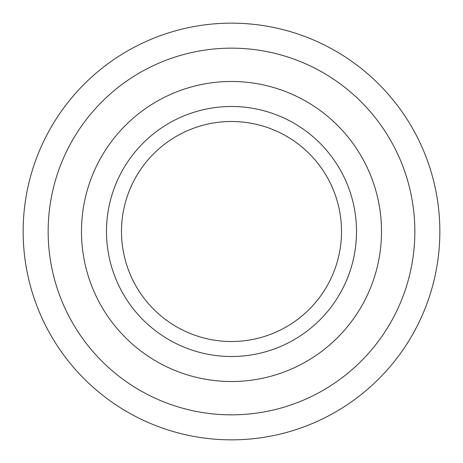 <?xml version="1.0" encoding="UTF-8"?>
<svg xmlns="http://www.w3.org/2000/svg" width="463" height="463" viewBox="0 0 463 463"><rect width="100%" height="100%" fill="white"/><g stroke="black" fill="none" stroke-linecap="round" stroke-linejoin="round"><path stroke-width="0.69" d="M231.5 439.85A208.35 208.35 0 0 1 23.15 231.5A208.35 208.35 0 0 1 231.5 23.15A208.35 208.35 0 0 1 439.85 231.5A208.35 208.35 0 0 1 231.5 439.85M231.5 414.848A183.348 183.348 0 0 1 48.152 231.5A183.348 183.348 0 0 1 231.5 48.152A183.348 183.348 0 0 1 414.848 231.5A183.348 183.348 0 0 1 231.5 414.848M231.5 381.512A150.012 150.012 0 0 1 81.488 231.5A150.012 150.012 0 0 1 231.5 81.488A150.012 150.012 0 0 1 381.512 231.5A150.012 150.012 0 0 1 231.5 381.512M231.5 356.51A125.01 125.01 0 0 1 106.49 231.5A125.01 125.01 0 0 1 231.5 106.49A125.01 125.01 0 0 1 356.51 231.5A125.01 125.01 0 0 1 231.5 356.51M231.5 121.491A110.009 110.009 0 0 1 341.509 231.5A110.009 110.009 0 0 1 231.5 341.509A110.009 110.009 0 0 1 121.491 231.5A110.009 110.009 0 0 1 231.5 121.491"/></g></svg>
